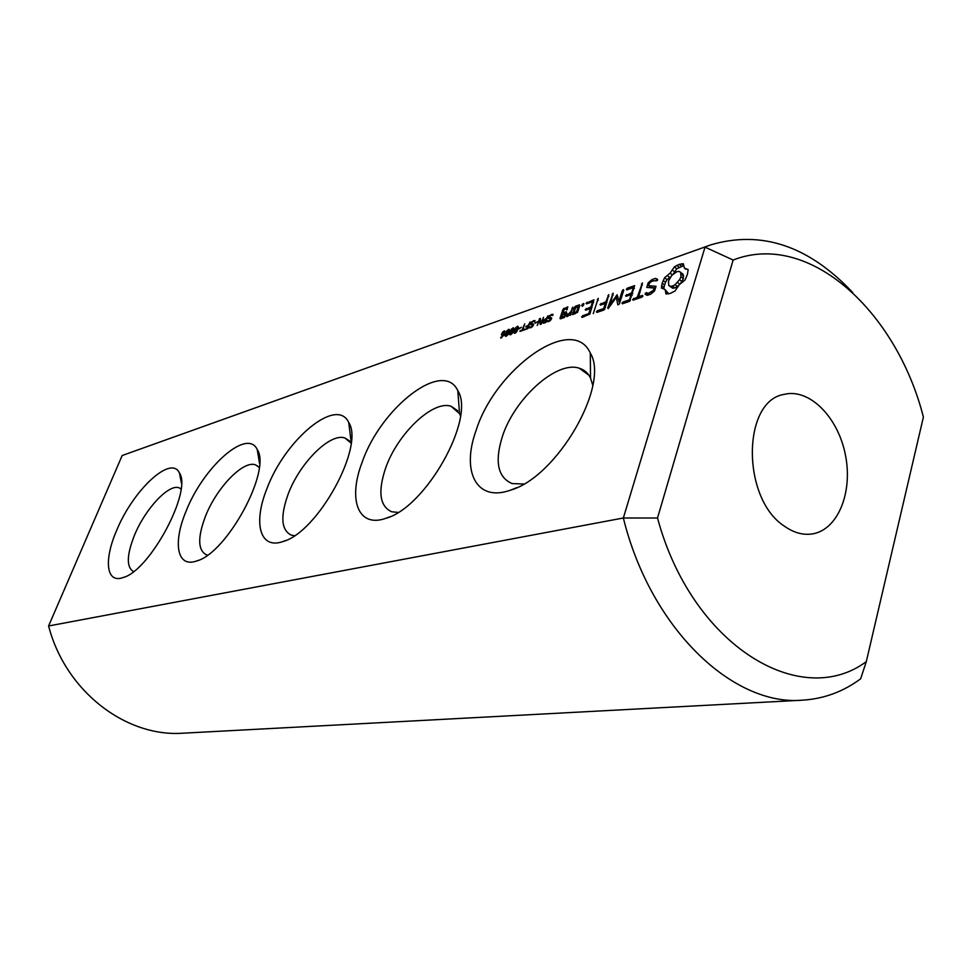 <?xml version="1.0" encoding="UTF-8"?>
<svg xmlns="http://www.w3.org/2000/svg" width="972" height="972" viewBox="0 0 972 972"><rect width="100%" height="100%" fill="white"/><g stroke="black" fill="none" stroke-linecap="round" stroke-linejoin="round"><path stroke-width="1.46" d="M710.969 244.81L122.168 455.528L710.969 244.81C761.611 229.963 808.862 245.892 852.736 292.572M122.168 455.528L48.6 625.98L623.356 517.991L657.522 518.015L733.143 260.022C808.753 230.51 896.354 310.943 923.4 417.061L866.307 661.616C800.563 710.568 691.833 645.663 657.522 518.015M733.143 260.022L705.028 247.143L623.356 517.991C650.535 628.592 732.973 706.425 802.508 700.168C823.819 698.844 843.198 691.724 860.633 678.821L866.307 661.616M116.616 530.505C103.725 560.042 106.106 583.722 123.007 577.587C149.615 571.074 192.468 491.115 179.431 472.939C170.987 454.495 132.897 490.423 116.616 530.505M186.077 511.199C172.664 542.923 176.928 568.11 196.623 560.99C226.853 553.372 271.771 470.302 257.24 449.55C247.204 427.741 203.148 467.228 186.077 511.199M266.911 488.734C252.975 522.997 259.779 549.885 283.034 541.513C317.613 532.522 364.913 446.294 348.705 422.443C336.628 396.284 284.76 440.097 266.911 488.734M501.37 334.745L502.633 331.999L504.76 330.869L504.152 334.951L500.738 338.098L503.848 334.429L501.965 335.413L501.37 334.745L502.245 335.376M505.124 335.862L506.922 330.674L509.194 329.314L509.073 332.217L507.748 334.963L506.145 336.263L505.124 335.862L505.805 336.348M509.51 334.356L511.308 329.156L513.593 327.783L513.483 330.699L512.159 333.457L510.543 334.757L509.51 334.356L510.191 334.842M513.921 332.825L515.731 327.613L518.027 326.24L517.918 329.156L516.582 331.926L514.966 333.226L513.921 332.825L514.601 333.323M518.914 328.803L521.32 327.26L518.914 328.803M519.923 331.416L522.013 329.994L524.722 323.87L522.705 329.763L524.54 329.131L524.273 329.909L519.923 331.416M524.467 329.848L527.346 328.159L527.99 326.264L525.755 327.029L526.022 326.252L528.258 325.474L530.056 322.011L527.76 328.718L524.467 329.848M530.42 324.551L531.526 321.914L535.025 320.626L534.649 321.744L533.02 321.538L531.271 323.154L531.392 323.883L533.531 324.077L532.437 326.75L529.193 327.928L529.546 326.871L531.113 327.005L532.705 325.498L532.583 324.757L530.785 324.818M534.965 323.251L537.431 321.683L534.965 323.251M537.237 325.462L539.521 318.707L540.383 318.415L540.833 323.591L543.542 317.309L541.258 324.077L540.165 324.454L539.752 319.715L537.237 325.462M542.704 322.631L543.834 320.043L546.373 318.549L547.929 315.779L545.644 322.57L543.433 323.239L542.704 322.631L543.518 323.226M548.33 318.354L549.447 315.681L553.044 314.357L552.667 315.487L550.978 315.28L549.192 316.933L549.326 317.662L551.537 317.856L550.431 320.553L547.102 321.768L547.467 320.699L549.071 320.821L550.711 319.29L550.577 318.549L548.682 318.609M564.295 317.504L566.591 312.34L566.202 311.757L562.982 312.875L564.052 309.643L566.603 308.756L566.785 309.983L567.83 306.885L563.019 309.266L560.018 318.257L560.394 318.84L564.295 317.504M570.163 315.499L572.933 307.128L570.88 311.55L567.964 314.649L567.539 313.798L566.202 315.22L566.834 316.629L567.757 316.325L570.139 313.786L570.163 315.499M574.537 307.286L572.69 314.624L577.599 312.219L579.834 305.439L579.433 304.868L575.46 306.241L574.537 307.286L575.485 308.002M582.35 306.35L581.669 305.33L583.917 303.689L582.35 306.35M582.07 317.419L589.87 314.029L593.904 299.826L586.08 303.288L586.517 303.859L592.653 301.733L590.988 306.848L585.229 309.582L585.654 310.177L590.429 308.549L588.765 313.64L582.629 315.73L582.07 317.419M593.26 313.628L598.254 298.307L593.26 313.628M596.857 312.413L603.855 310.044L604.815 308.962L608.824 294.625L605.908 301.709L600.028 304.503L600.477 305.111L605.349 303.422L603.685 308.574L597.416 310.712L596.407 311.805L596.857 312.413M616.297 297.335L617.852 304.916L619.334 304.042L623.745 290.227L623.307 289.583L622.299 290.725L618.909 301.332L617.123 294.795L610.161 304.345L613.15 293.119L607.719 307.99L608.18 308.586L616.297 297.335L618.423 298.975M629.662 301.308L634.619 285.647L627.377 288.162L626.357 289.279L626.843 289.863L633.343 287.615L631.678 292.851L625.591 295.719L626.065 296.326L631.12 294.589L629.467 299.826L622.967 302.025L621.934 303.155L622.408 303.774L629.662 301.308M642.456 295.415L638.75 296.667L642.419 282.925L637.268 297.177L632.602 299.534L633.088 300.154L641.897 297.177L642.917 296.047L642.456 295.415M654.581 290.907L656.015 286.278L648.628 285.671L649.381 283.277L651.848 281.187L657.497 280.398L657.594 279.292L655.42 278.405L651.945 279.608L648.202 282.779L646.745 287.42L654.12 288.04L653.366 290.446L648.263 293.423L646.38 292.596L645.153 294.37L647.328 295.33L650.705 294.188L654.581 290.907M675.018 290.993L679.331 284.675L684.993 279.997L687.411 274.493L688.164 269.572L684.385 268.163L683.352 263.74L679.136 264.372L674.374 266.899L670.109 273.132L664.593 277.749L662.187 283.156L661.41 288.028L665.055 289.51L666.027 293.994L670.303 293.423L675.018 290.993M362.155 462.247C347.721 499.511 358 528.318 385.896 518.307C425.76 507.603 475.855 418.3 457.812 390.695C443.159 358.741 380.696 407.912 362.155 462.247M476.049 430.584C461.178 471.42 476.329 502.415 510.422 490.192C556.749 477.325 610.246 385.204 590.296 353.03C572.374 313.154 495.064 369.129 476.049 430.584M802.508 700.168L183.21 733.18C126.202 737.493 65.561 691.505 48.6 625.98M181.023 488.831L179.006 487.774C168.593 483.764 145.095 509.121 134.476 535.232C126.627 555.134 126.299 567.259 133.516 571.597M259.245 467.362L255.442 464.81C243.085 460.157 216.525 487.908 205.493 516.217C197.474 537.492 197.802 550.371 206.501 554.866L207.522 555.121M351.099 443.135L344.914 437.995C330.043 432.54 299.595 463.17 288.174 494.092C280.143 516.509 281.212 530.202 291.357 535.147L294.455 535.681M500.787 337.272L501.54 337.806M519.182 328.014L519.838 328.487M520.19 330.626L520.834 331.1M522.705 329.763L523.349 330.225M522.013 329.994L522.669 330.468M524.734 329.058L525.378 329.532M526.022 326.252L526.666 326.714M529.849 327.042L530.846 327.771M529.546 326.871L530.797 327.783M535.232 322.449L535.9 322.935M539.521 318.707L540.468 319.411M539.752 319.715L540.553 320.31M547.746 320.845L548.779 321.611M547.467 320.699L548.718 321.623M560.018 318.257L560.674 318.743M563.019 309.266L563.942 309.971M562.982 312.875L564.319 313.883M563.93 308.245L565.242 309.23M566.603 308.756L567.369 309.327M570.139 313.786L571.074 314.478M571.998 308.173L572.945 308.877M570.88 311.55L571.828 312.255M566.202 315.22L567.697 316.337M567.964 314.649L568.766 315.244M572.301 314.041L572.97 314.539M575.46 306.241L576.785 307.237M581.669 305.33L582.678 306.095M582.337 304.236L583.565 305.159M583.273 303.531L583.929 304.017M581.633 316.811L582.325 317.334M582.629 315.73L584.014 316.763M588.765 313.64L589.639 314.296M590.429 308.549L591.389 309.266M587.064 302.207L588.388 303.215M586.08 303.288L586.748 303.786M585.229 309.582L585.909 310.092M586.213 308.489L587.586 309.521M592.653 301.733L593.637 302.474M590.988 306.848L591.972 307.589M597.27 299.437L598.254 300.19M596.407 311.805L597.112 312.328M597.416 310.712L598.801 311.757M603.685 308.574L604.572 309.242M605.349 303.422L606.37 304.139M607.828 295.767L608.824 296.533M605.908 301.709L606.917 302.474M600.028 304.503L600.708 305.026M601.024 303.398L602.397 304.443M619.529 303.434L619.128 301.502M607.719 307.99L608.326 308.452M612.153 294.261L613.162 295.038M610.161 304.345L610.987 304.977M622.299 290.725L623.331 291.527M616.37 295.427L617.925 296.63M618.909 301.332L619.942 302.134M621.934 303.155L622.627 303.689M622.967 302.025L624.364 303.106M627.377 288.162L628.726 289.206M629.467 299.826L630.366 300.518M626.357 289.279L627.025 289.802M631.12 294.589L632.164 295.403M633.343 287.615L634.388 288.417M625.591 295.719L626.284 296.253M631.678 292.851L632.723 293.666M626.624 294.589L628.009 295.67M638.75 296.667L640.147 297.76M641.399 284.091L642.443 284.918M632.602 299.534L633.307 300.081M637.268 297.177L638.677 298.258M633.647 298.404L635.056 299.485M655.517 287.906L650.985 287.53L648.628 285.671M645.274 293.265L647.631 295.233M646.38 292.596L648.749 294.443L647.644 295.111M648.263 293.423L649.685 294.54M650.876 292.536L651.799 293.265M653.366 290.446L654.278 291.163M655.42 278.405L657.522 280.07M654.12 288.04L655.201 288.903M657.497 280.373L655.942 280.908M651.945 279.608L653.293 280.677M648.202 282.779L649.272 283.617M649.916 286.691L649.612 287.663M665.917 291.418L668.335 293.909M665.055 289.51L668.299 293.301M685.953 269.28L684.385 268.163M661.58 285.695L663.961 287.566L663.888 288.611M662.187 283.156L664.569 285.039L663.961 287.566M663.196 280.483L665.565 282.366L664.569 285.039M664.593 277.749L666.962 279.62L665.565 282.366M681.348 263.813L683.45 265.502M667.436 275.72L669.805 277.603L666.962 279.62M683.462 265.781L676.743 268.794L673.256 274.043M679.136 264.372L681.506 266.279M670.109 273.132L672.32 274.894M671.044 276.413L669.805 277.603M676.804 265.405L679.173 267.312M672.478 270.131L674.847 272.026M674.374 266.899L676.743 268.794M460.473 415.834L459.549 413.671L451.117 406.296C432.905 399.796 397.39 433.962 385.653 468.006C377.707 491.674 379.712 506.266 391.692 511.77L398.058 512.402M592.786 385.301L590.514 378.047C588.036 373.005 584.281 369.725 579.276 368.218C556.506 360.333 514.212 398.945 502.281 436.793C494.554 461.809 497.834 477.398 512.086 483.57L523.726 484.007M784.343 526.131C741.454 498.539 742.001 400.853 784.149 394.377C809.372 388.01 838.022 417.061 845.361 454.677C853.124 492.209 837.925 530.068 812.203 533.944C802.908 535.317 793.626 532.705 784.343 526.131M678.748 285.428L674.872 287.955L672.624 288.198L668.736 285.44L668.493 280.993L671.859 275.307L676.889 271.698L679.149 271.407L683.049 274.165L683.34 278.624L680.594 283.472M502.257 334.538L504.067 333.797L504.213 331.634L502.257 333.542L502.998 335.073M507.177 331.112L506.011 335.571L507.493 334.538L508.745 331.318L508.66 330.079L507.177 331.112M511.564 329.593L510.409 334.052L511.892 333.019L513.155 329.787L513.058 328.548L511.564 329.593M515.986 328.05L514.82 332.533L516.326 331.488L517.578 328.244L517.493 327.005L515.986 328.05M545.195 322.024L546.106 319.326L544.247 320.335L543.494 322.011L545.705 322.4M564.161 316.094L561.609 316.981L562.423 314.539L564.975 313.652L564.161 316.094L564.999 316.714M561.609 316.981L562.946 317.966M564.975 313.652L565.923 314.357M576.518 311.842L573.917 312.741L575.606 307.65L578.206 306.751L576.518 311.842L577.368 312.486M573.917 312.741L575.266 313.749M578.206 306.751L579.166 307.468M680.667 272.257L680.947 276.716L679.598 279.693L675.09 284.662L672.49 286.06L674.872 287.955M672.49 286.06L670.23 286.315L672.624 288.198M670.23 286.315L668.736 285.44M681.311 274.08L683.693 275.987M680.947 276.716L683.34 278.624M679.598 279.693L681.992 281.601M677.557 282.439L679.805 284.225M675.09 284.662L677.484 286.558M501.066 337.296L501.686 337.734M504.079 330.942L505.197 331.744M508.526 329.387L509.571 330.152M512.912 327.856L513.969 328.621M517.347 326.313L518.404 327.09M530.505 323.53L532.17 324.745M532.765 324.891L533.385 325.353L532.765 324.891M530.19 327.127L531.004 327.71M532.729 323.785L533.604 324.429M532.134 323.858L533.543 324.891M531.611 323.907L533.434 325.243M531.38 323.883L532.571 324.757L531.392 323.883M534.248 320.541L534.892 321.015M533.288 320.76L534.636 321.756M542.862 321.708L543.542 322.206M545.669 318.792L546.665 319.533M548.415 317.322L550.067 318.537M550.76 318.682L551.403 319.156L550.76 318.682M548.135 320.954L548.949 321.55M550.711 317.565L551.622 318.233M550.091 317.637L551.549 318.719M549.557 317.686L551.428 319.071M550.492 318.524L549.326 317.662L550.468 318.524M552.242 314.284L552.91 314.77M551.245 314.503L552.266 315.268M508.745 330.115L509.51 330.674M513.143 328.585L513.909 329.144M510.324 334.016L511.029 334.526M517.566 327.054L518.343 327.613M514.747 332.497L515.452 333.007M544.502 322.267L545.134 322.74M543.968 322.4L544.648 322.911M181.412 483.072L179.431 472.939M124.222 577.137L123.007 577.587M259.548 463.547L257.24 449.55M198.361 560.346L196.623 560.99M351.196 442.187L348.705 422.443M285.561 540.541L283.034 541.513M530.894 327.758L529.971 327.078M548.828 321.598L547.892 320.906M459.549 413.671L457.812 390.695M389.76 516.8L385.896 518.307M590.514 378.047L590.296 353.03M516.667 487.689L510.422 490.192M179.006 487.774L181.011 488.94M255.442 464.81L258.746 466.815M344.914 437.995L349.519 440.936M451.117 406.296L457.678 410.731M579.276 368.218L588.85 375.18M503.022 335.061L502.366 334.599M511.041 334.514L510.409 334.052M515.464 332.995L514.82 332.533"/></g></svg>

